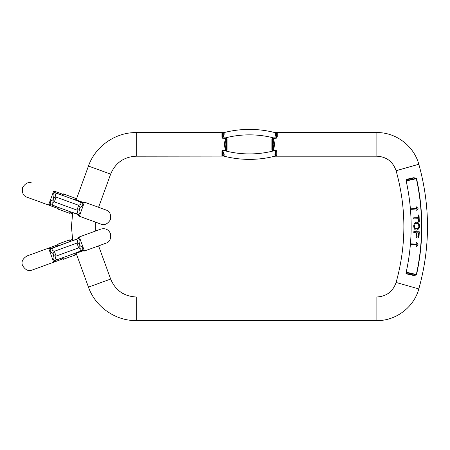 <?xml version="1.0" encoding="UTF-8"?>
<svg xmlns="http://www.w3.org/2000/svg" width="450" height="450" viewBox="0 0 450 450"><rect width="100%" height="100%" fill="white"/><g stroke="black" fill="none" stroke-linecap="round" stroke-linejoin="round"><path stroke-width="0.67" d="M48.578 248.13L57.578 244.851L57.966 245.919M62.314 257.867L62.702 258.936L63.422 259.273L62.843 257.676M56.07 246.617L77.844 238.686L50.636 248.811L48.606 248.175A1.271 1.26 -52.1 0 1 49.815 248.355L48.561 248.136L27.034 255.971C22.59 258.705 21.099 261.906 22.556 265.573C25.402 270.056 28.603 271.553 32.158 270.051L53.685 262.215L55.057 260.516L62.809 257.687L55.057 260.516L54.506 261.236A1.271 1.26 12.1 0 1 53.696 262.159C53.511 261.9 53.893 261.304 54.838 260.364C53.044 259.723 52.594 258.199 53.488 255.78C53.916 254.644 53.601 253.783 52.549 253.192C50.304 251.91 49.669 250.447 50.636 248.811L58.461 245.739L50.704 248.552M79.329 236.993C79.515 237.251 79.133 237.847 78.188 238.781C79.976 239.417 80.426 240.947 79.538 243.371C79.11 244.502 79.425 245.368 80.477 245.953C82.716 247.236 83.357 248.698 82.389 250.335L84.42 250.976L79.329 236.993A1.271 1.26 -167.9 0 0 78.519 237.909L79.341 236.931L100.862 229.095C105.294 227.959 108.495 229.449 110.469 233.572C111.172 238.843 109.676 242.044 105.992 243.18L105.986 243.18M53.696 262.159L48.606 248.175M74.531 253.423L75.116 255.015L75.448 254.295L75.06 253.226M70.712 241.279L70.324 240.21L72.506 239.417M82.198 250.633L62.809 257.687L82.198 250.633L83.211 250.791L82.153 250.425L74.565 253.412L80.1 251.207C81.562 249.885 81.09 248.766 78.683 247.854L76.939 243.073C78.199 240.806 77.839 239.648 75.859 239.591L70.211 241.459L77.962 238.629M50.828 248.518L58.461 245.739L52.943 247.928C51.452 249.244 51.919 250.369 54.343 251.297L56.081 256.078C54.833 258.339 55.193 259.504 57.167 259.56L60.486 258.531M76.961 252.529L75.032 253.237M70.211 241.459L72.54 240.621M57.988 245.908L55.485 246.819M55.057 260.516L62.809 257.687M53.488 255.78A6.356 1.057 -174.7 0 1 56.081 256.078L78.683 247.854A6.356 1.057 -45.3 0 1 80.477 245.953M52.549 253.192A6.356 1.057 134.7 0 0 54.343 251.297L76.939 243.073A6.356 1.057 5.3 0 0 79.538 243.371M74.565 253.412L82.322 250.594M70.183 241.47L69.604 239.878L57.909 244.131L58.489 245.728M57.578 244.851L57.909 244.131M376.875 132.581L376.875 156.195C386.511 156.763 392.918 161.601 396.096 170.713C406.468 207.968 406.468 245.216 396.096 282.465L418.815 288.923C430.386 247.365 430.386 205.813 418.815 164.261C413.916 145.912 395.865 132.278 376.875 132.581L274.725 132.553L275.979 132.879M407.959 179.46L412.779 178.369L407.959 179.46L407.019 179.201L405.928 179.876A211.635 211.635 0 0 1 405.928 273.308L407.019 273.977L407.959 273.724L412.779 274.809L407.959 273.724M407.019 179.201L413.516 177.733L415.952 178.116L413.516 177.733L412.779 178.369M415.44 275.186L416.565 274.539A222.283 222.283 0 0 0 416.565 178.639L415.952 178.116L415.811 178.476L416.334 178.689L406.176 180.984M415.952 275.062L413.516 275.445L413.505 275.102L415.811 274.702L406.108 272.509L406.176 272.194L416.334 274.489L415.811 274.702L415.952 275.062L416.334 274.489A222.047 222.047 0 0 0 416.334 178.689L416.565 178.639M222.306 150.581L226.041 150.469C223.976 146.413 223.976 142.363 226.041 138.308L222.694 138.223L222.727 137.863L226.041 137.841L226.406 139.252C224.708 142.678 224.708 146.098 226.406 149.524L226.041 150.936L227.047 149.524L226.406 149.524L226.406 139.252L227.047 139.252L226.041 137.841M221.878 155.672L222.216 155.762L221.901 155.469L221.901 151.504L222.694 150.553L225.551 150.469L225.551 150.936L222.727 150.913C224.516 154.181 224.685 155.863 223.234 155.97L222.913 155.756C224.291 155.689 224.139 154.311 222.452 151.616A0.906 0.546 0 0 0 221.901 151.504M221.878 133.104L222.216 133.014L221.901 133.307A0.906 0.855 180 0 0 222.452 133.132L222.452 137.16C224.139 134.466 224.291 133.088 222.913 133.02L223.234 132.806C224.685 132.907 224.516 134.595 222.727 137.863L222.452 137.16A0.906 0.546 180 0 1 221.901 137.273L222.694 138.223M275.704 137.874L273.392 137.841A97.273 97.273 0 0 0 225.551 137.841L225.551 138.308L222.306 138.195M418.815 288.923C413.916 307.266 395.865 320.901 376.875 320.597L136.266 320.597C115.386 320.884 95.338 306.849 88.464 287.128L76.005 252.883M72.703 240.553L71.443 226.592L72.703 212.625M76.005 200.295L76.157 199.873L83.16 202.421M223.734 156.099L136.266 156.195C123.975 156.814 115.442 162.793 110.661 174.127L98.584 207.304L105.992 209.998C109.676 211.134 111.172 214.341 110.469 219.606C107.623 224.089 104.422 225.579 100.862 224.083L79.341 216.248L78.525 215.291M277.239 136.839L276.322 138.218L272.908 138.308C274.967 142.363 274.967 146.413 272.908 150.469L272.537 149.524L271.896 149.524L271.896 139.252L272.908 137.841L276.289 137.863C275.259 134.713 275.197 133.065 276.097 132.913L276.542 133.239C275.749 133.267 275.749 134.404 276.559 136.642A0.906 0.579 180 0 0 277.239 136.839L277.239 133.526L276.216 132.885M276.322 150.559L273.392 150.469L275.726 150.519L276.733 152.027A0.906 0.585 0 0 0 276.013 152.257C275.316 154.468 275.299 155.604 275.957 155.661L275.468 156.032A102.724 102.724 0 0 0 275.979 155.897A0.906 0.675 75 0 1 276.216 155.891L276.733 155.317A0.906 0.838 0 0 0 276.013 155.649L275.704 150.902L272.908 150.936L271.896 149.524M276.216 155.891L275.006 156.15M224.134 156.201L223.571 156.054M222.345 150.924L225.551 150.936A97.273 97.273 0 0 0 273.392 150.936L273.392 150.469L272.908 150.469L272.908 150.936M222.913 133.02A0.906 0.714 -104.8 0 1 223.234 132.806A102.724 102.724 0 0 0 222.598 132.981A102.724 102.724 0 0 1 223.234 132.806A102.724 102.724 0 0 1 276.097 132.913A0.906 0.827 105 0 1 276.542 133.239A0.906 0.838 180 0 0 277.239 133.526M275.957 155.661A0.906 0.849 75.3 0 1 275.468 156.032C274.702 155.829 274.781 154.119 275.704 150.902L275.726 150.519M275.979 155.897A102.724 102.724 0 0 1 223.234 155.97A0.906 0.714 -75.2 0 1 222.913 155.756M273.392 137.841L273.392 138.308M271.896 139.252L272.537 139.252L272.537 149.524C274.236 146.098 274.236 142.678 272.537 139.252L272.908 137.841M276.559 133.239L276.322 138.218M221.901 155.469A0.906 0.855 0 0 1 222.452 155.644L222.694 150.553M412.779 274.809L413.505 275.102M417.493 243.833L416.458 242.511L417.043 244.288L411.581 243.838L411.536 244.401L416.993 244.851L416.407 246.532L418.101 244.772L417.493 243.833M416.576 234.889L416.655 232.774L418.601 232.847C419.046 238.264 416.452 237.578 416.576 234.889M419.282 231.789L413.837 231.587L413.798 232.667L416.014 232.751C415.727 237.026 416.464 238.691 418.23 237.746L419.074 236.115L419.282 231.789M414.962 224.173C418.151 221.164 420.176 227.233 417.763 228.628C414.787 229.061 413.854 227.576 414.962 224.173M418.646 223.352C417.206 220.539 412.335 223.29 414.124 228.161C416.093 233.207 421.65 227.391 418.646 223.352M418.5 217.626L413.696 217.811L413.736 218.891L418.539 218.706L418.646 221.411L419.287 221.383L419.04 214.909L418.399 214.937L418.5 217.626M418.095 208.373L416.739 210.645L417.043 208.89L411.581 209.34L411.536 208.778L416.993 208.328L416.132 206.674L418.095 208.373M72.506 213.761L70.324 212.968L70.712 211.899M75.06 199.952L75.448 198.883L75.116 198.163L74.531 199.761M79.329 216.191L84.42 202.208L82.389 202.843C83.357 204.486 82.716 205.948 80.477 207.225C79.419 207.816 79.11 208.682 79.538 209.807C80.426 212.231 79.976 213.761 78.188 214.397C79.133 215.331 79.515 215.927 79.329 216.191L79.329 216.191A1.271 1.26 167.9 0 1 78.519 215.269M48.606 205.003L50.636 204.368C49.669 202.731 50.304 201.268 52.549 199.986C53.601 199.389 53.916 198.529 53.488 197.398C52.594 194.979 53.044 193.449 54.838 192.814C53.893 191.88 53.511 191.278 53.696 191.019L48.606 205.003A1.271 1.26 52.1 0 0 49.815 204.823L50.828 204.666L70.211 211.719L50.704 204.626L48.561 205.042L27.034 197.213C23.349 196.071 21.853 192.87 22.556 187.605C25.402 183.122 28.603 181.631 32.158 183.127L32.164 183.127M62.843 195.502L63.422 193.905L62.702 194.243L62.314 195.311M57.966 207.259L57.578 208.328L48.578 205.054M55.181 192.713L82.198 202.545L55.181 192.713L54.506 191.942L55.08 192.898L62.809 195.491L57.15 193.618C55.187 193.691 54.827 194.856 56.081 197.1L54.343 201.881C51.924 202.809 51.458 203.929 52.937 205.245L58.371 207.411M72.613 212.58L77.962 214.549L70.211 211.719L75.847 213.587C77.833 213.536 78.199 212.377 76.939 210.105L78.683 205.329C81.096 204.396 81.562 203.276 80.089 201.966L76.888 200.616M58.146 207.326L50.704 204.626M60.407 194.631L62.336 195.317M82.322 202.584L83.211 202.388L82.389 202.843L74.565 199.766M58.461 207.439L56.137 206.589M77.962 214.549L70.211 211.719M80.477 207.225A6.356 1.057 45.3 0 1 78.683 205.329L56.081 197.1A6.356 1.057 174.7 0 1 53.488 197.398M79.538 209.807A6.356 1.057 -5.3 0 0 76.939 210.105L54.343 201.881A6.356 1.057 -134.7 0 0 52.549 199.986M62.809 195.491L55.057 192.662M58.489 207.45L57.909 209.047L69.604 213.3L70.183 211.708M70.324 212.968L69.604 213.3M53.702 262.209L62.702 258.936M84.42 250.976A1.271 1.26 127.9 0 1 83.211 250.791L83.228 250.808M396.096 170.713L418.815 164.261M413.516 275.445L407.019 273.977M221.901 137.273L221.901 133.307M136.266 156.195L136.266 132.581C115.386 132.294 95.338 146.334 88.464 166.05L76.157 199.873M396.096 282.465C392.918 291.577 386.511 296.415 376.875 296.983L136.266 296.983L136.266 320.597M376.875 296.983L376.875 320.597M83.16 250.757L76.157 253.305M136.266 296.983C123.975 296.364 115.442 290.391 110.661 279.056L88.464 287.128M110.661 174.127L88.464 166.05M276.733 152.027L276.733 155.317M275.468 156.032A102.724 102.724 0 0 1 223.234 155.97M223.234 132.806A102.724 102.724 0 0 1 276.097 132.913M227.047 139.252L227.047 149.524M226.041 150.936L225.551 150.936M407.177 179.511L406.018 180.259M406.108 180.669L415.811 178.476L413.505 178.082M406.018 272.919L407.177 273.668M53.713 190.969L62.702 194.243M84.42 202.208A1.271 1.26 -127.9 0 0 83.211 202.388L84.465 202.162L105.992 209.998M53.696 191.019A1.271 1.26 -12.1 0 1 54.506 191.942L54.501 191.919M48.589 248.124L27.034 255.966M75.448 254.295L76.393 253.952M83.211 250.791L84.465 251.016L105.992 243.18M75.116 255.015L63.422 259.273M70.324 240.21L69.604 239.878M224.139 132.576L136.266 132.581M95.248 231.143L95.248 222.041M110.661 279.056L98.584 245.874M376.875 156.195L274.944 156.195M76.393 199.226L75.448 198.883M70.684 211.888L74.014 213.103M57.994 207.27L54.641 206.049M53.685 190.963L54.506 191.942M63.422 193.905L75.116 198.163M57.578 208.328L57.909 209.047"/></g></svg>
